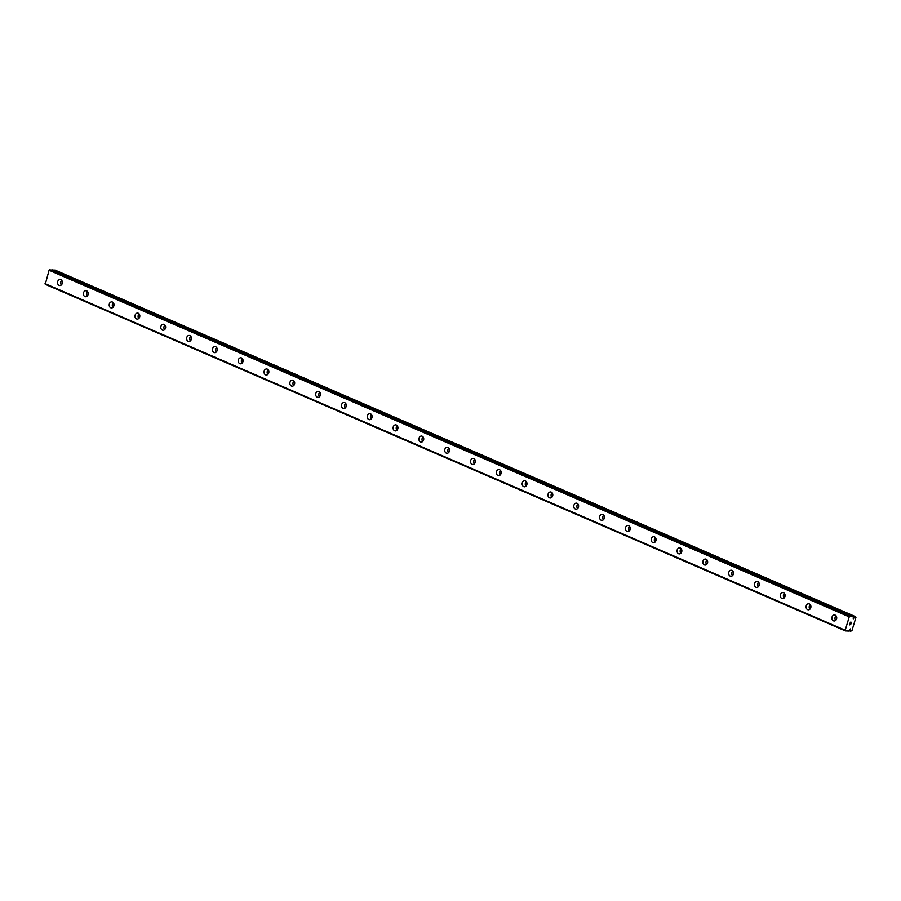 <?xml version="1.0" encoding="UTF-8"?>
<svg xmlns="http://www.w3.org/2000/svg" width="901" height="901" viewBox="0 0 901 901"><rect width="100%" height="100%" fill="white"/><g stroke="black" fill="none" stroke-linecap="round" stroke-linejoin="round"><path stroke-width="1.35" d="M849.722 629.371L849.316 630.486A1.633 0.946 113.4 0 0 848.776 631.06L845.42 630.925L845.206 630.238L849.238 616.881L849.846 616.261L853.134 616.622A1.633 0.946 113.4 0 0 853.315 617.253L853.247 618.886L854.328 617.331A1.633 0.946 113.4 0 0 854.869 616.757L855.95 617.388L851.918 630.745L850.51 631.196A1.633 0.946 113.4 0 0 850.33 630.565L850.398 628.932L849.722 629.371M853.27 617.613L854.069 617.962M833.459 620.823A3.018 2.41 94.3 0 1 831.961 617.388A3.018 2.41 94.3 0 1 834.54 614.966A3.018 2.41 94.3 0 1 835.182 615.124A3.018 2.41 94.3 0 1 836.669 618.559A3.018 2.41 94.3 0 1 834.089 620.98A3.018 2.41 94.3 0 1 833.459 620.823M835.689 620.395A3.018 2.41 94.3 0 1 836.038 615.788M807.645 609.639A3.018 2.41 94.3 0 1 806.147 606.204A3.018 2.41 94.3 0 1 808.726 603.783A3.018 2.41 94.3 0 1 809.368 603.94A3.018 2.41 94.3 0 1 810.855 607.375A3.018 2.41 94.3 0 1 808.276 609.797A3.018 2.41 94.3 0 1 807.645 609.639M809.875 609.211A3.018 2.41 94.3 0 1 810.224 604.605M781.831 598.455A3.018 2.41 94.3 0 1 780.345 595.02A3.018 2.41 94.3 0 1 782.924 592.599A3.018 2.41 94.3 0 1 783.555 592.757A3.018 2.41 94.3 0 1 785.053 596.192A3.018 2.41 94.3 0 1 782.462 598.613A3.018 2.41 94.3 0 1 781.831 598.455M784.073 598.027A3.018 2.41 94.3 0 1 784.411 593.421M756.018 587.283A3.018 2.41 94.3 0 1 754.531 583.848A3.018 2.41 94.3 0 1 757.11 581.415A3.018 2.41 94.3 0 1 757.741 581.573A3.018 2.41 94.3 0 1 759.239 585.008A3.018 2.41 94.3 0 1 756.66 587.441A3.018 2.41 94.3 0 1 756.018 587.283M758.259 586.844A3.018 2.41 94.3 0 1 758.608 582.237M730.204 576.099A3.018 2.41 94.3 0 1 728.718 572.664A3.018 2.41 94.3 0 1 731.297 570.232A3.018 2.41 94.3 0 1 731.927 570.389A3.018 2.41 94.3 0 1 733.425 573.836A3.018 2.41 94.3 0 1 730.846 576.257A3.018 2.41 94.3 0 1 730.204 576.099M732.445 575.66A3.018 2.41 94.3 0 1 732.795 571.054M704.402 564.916A3.018 2.41 94.3 0 1 702.904 561.481A3.018 2.41 94.3 0 1 705.483 559.059A3.018 2.41 94.3 0 1 706.125 559.217A3.018 2.41 94.3 0 1 707.612 562.652A3.018 2.41 94.3 0 1 705.033 565.073A3.018 2.41 94.3 0 1 704.402 564.916M706.632 564.488A3.018 2.41 94.3 0 1 706.981 559.881M678.588 553.732A3.018 2.41 94.3 0 1 677.09 550.297A3.018 2.41 94.3 0 1 679.669 547.876A3.018 2.41 94.3 0 1 680.311 548.033A3.018 2.41 94.3 0 1 681.798 551.468A3.018 2.41 94.3 0 1 679.219 553.89A3.018 2.41 94.3 0 1 678.588 553.732M680.818 553.304A3.018 2.41 94.3 0 1 681.167 548.698M652.774 542.548A3.018 2.41 94.3 0 1 651.277 539.113A3.018 2.41 94.3 0 1 653.867 536.692A3.018 2.41 94.3 0 1 654.498 536.85A3.018 2.41 94.3 0 1 655.996 540.285A3.018 2.41 94.3 0 1 653.405 542.706A3.018 2.41 94.3 0 1 652.774 542.548M655.016 542.12A3.018 2.41 94.3 0 1 655.354 537.514M626.961 531.376A3.018 2.41 94.3 0 1 625.474 527.941A3.018 2.41 94.3 0 1 628.053 525.508A3.018 2.41 94.3 0 1 628.684 525.666A3.018 2.41 94.3 0 1 630.182 529.101A3.018 2.41 94.3 0 1 627.603 531.534A3.018 2.41 94.3 0 1 626.961 531.376M629.202 530.937A3.018 2.41 94.3 0 1 629.551 526.33M601.147 520.192A3.018 2.41 94.3 0 1 599.661 516.757A3.018 2.41 94.3 0 1 602.24 514.325A3.018 2.41 94.3 0 1 602.87 514.494A3.018 2.41 94.3 0 1 604.368 517.929A3.018 2.41 94.3 0 1 601.789 520.35A3.018 2.41 94.3 0 1 601.147 520.192M603.388 519.764A3.018 2.41 94.3 0 1 603.738 515.158M575.345 509.009A3.018 2.41 94.3 0 1 573.847 505.574A3.018 2.41 94.3 0 1 576.426 503.152A3.018 2.41 94.3 0 1 577.068 503.31A3.018 2.41 94.3 0 1 578.555 506.745A3.018 2.41 94.3 0 1 575.976 509.166A3.018 2.41 94.3 0 1 575.345 509.009M577.575 508.581A3.018 2.41 94.3 0 1 577.924 503.974M549.531 497.825A3.018 2.41 94.3 0 1 548.033 494.39A3.018 2.41 94.3 0 1 550.612 491.969A3.018 2.41 94.3 0 1 551.254 492.126A3.018 2.41 94.3 0 1 552.741 495.561A3.018 2.41 94.3 0 1 550.162 497.983A3.018 2.41 94.3 0 1 549.531 497.825M551.761 497.397A3.018 2.41 94.3 0 1 552.11 492.791M523.718 486.641A3.018 2.41 94.3 0 1 522.22 483.206A3.018 2.41 94.3 0 1 524.81 480.785A3.018 2.41 94.3 0 1 525.441 480.943A3.018 2.41 94.3 0 1 526.927 484.378A3.018 2.41 94.3 0 1 524.348 486.799A3.018 2.41 94.3 0 1 523.718 486.641M525.959 486.213A3.018 2.41 94.3 0 1 526.297 481.607M497.904 475.469A3.018 2.41 94.3 0 1 496.417 472.034A3.018 2.41 94.3 0 1 498.996 469.601A3.018 2.41 94.3 0 1 499.627 469.759A3.018 2.41 94.3 0 1 501.125 473.194A3.018 2.41 94.3 0 1 498.546 475.627A3.018 2.41 94.3 0 1 497.904 475.469M500.145 475.03A3.018 2.41 94.3 0 1 500.494 470.423M472.09 464.285A3.018 2.41 94.3 0 1 470.604 460.85A3.018 2.41 94.3 0 1 473.183 458.429A3.018 2.41 94.3 0 1 473.813 458.586A3.018 2.41 94.3 0 1 475.311 462.022A3.018 2.41 94.3 0 1 472.732 464.443A3.018 2.41 94.3 0 1 472.09 464.285M474.331 463.857A3.018 2.41 94.3 0 1 474.681 459.251M446.288 453.102A3.018 2.41 94.3 0 1 444.79 449.667A3.018 2.41 94.3 0 1 447.369 447.245A3.018 2.41 94.3 0 1 448.011 447.403A3.018 2.41 94.3 0 1 449.498 450.838A3.018 2.41 94.3 0 1 446.919 453.259A3.018 2.41 94.3 0 1 446.288 453.102M448.518 452.674A3.018 2.41 94.3 0 1 448.867 448.067M420.474 441.918A3.018 2.41 94.3 0 1 418.976 438.483A3.018 2.41 94.3 0 1 421.555 436.061A3.018 2.41 94.3 0 1 422.197 436.219A3.018 2.41 94.3 0 1 423.684 439.654A3.018 2.41 94.3 0 1 421.105 442.076A3.018 2.41 94.3 0 1 420.474 441.918M422.704 441.49A3.018 2.41 94.3 0 1 423.053 436.884M394.661 430.746A3.018 2.41 94.3 0 1 393.163 427.299A3.018 2.41 94.3 0 1 395.753 424.878A3.018 2.41 94.3 0 1 396.384 425.035A3.018 2.41 94.3 0 1 397.87 428.471A3.018 2.41 94.3 0 1 395.291 430.903A3.018 2.41 94.3 0 1 394.661 430.746M396.902 430.306A3.018 2.41 94.3 0 1 397.24 425.7M368.847 419.562A3.018 2.41 94.3 0 1 367.36 416.127A3.018 2.41 94.3 0 1 369.939 413.694A3.018 2.41 94.3 0 1 370.57 413.852A3.018 2.41 94.3 0 1 372.068 417.287A3.018 2.41 94.3 0 1 369.489 419.72A3.018 2.41 94.3 0 1 368.847 419.562M371.088 419.123A3.018 2.41 94.3 0 1 371.437 414.516M343.033 408.378A3.018 2.41 94.3 0 1 341.547 404.943A3.018 2.41 94.3 0 1 344.126 402.522A3.018 2.41 94.3 0 1 344.756 402.679A3.018 2.41 94.3 0 1 346.254 406.114A3.018 2.41 94.3 0 1 343.675 408.536A3.018 2.41 94.3 0 1 343.033 408.378M345.274 407.95A3.018 2.41 94.3 0 1 345.624 403.344M317.231 397.195A3.018 2.41 94.3 0 1 315.733 393.76A3.018 2.41 94.3 0 1 318.312 391.338A3.018 2.41 94.3 0 1 318.943 391.496A3.018 2.41 94.3 0 1 320.441 394.931A3.018 2.41 94.3 0 1 317.862 397.352A3.018 2.41 94.3 0 1 317.231 397.195M319.461 396.767A3.018 2.41 94.3 0 1 319.81 392.16M291.417 386.011A3.018 2.41 94.3 0 1 289.919 382.576A3.018 2.41 94.3 0 1 292.498 380.154A3.018 2.41 94.3 0 1 293.14 380.312A3.018 2.41 94.3 0 1 294.627 383.747A3.018 2.41 94.3 0 1 292.048 386.169A3.018 2.41 94.3 0 1 291.417 386.011M293.647 385.583A3.018 2.41 94.3 0 1 293.996 380.977M265.604 374.839A3.018 2.41 94.3 0 1 264.106 371.392A3.018 2.41 94.3 0 1 266.696 368.971A3.018 2.41 94.3 0 1 267.327 369.128A3.018 2.41 94.3 0 1 268.813 372.563A3.018 2.41 94.3 0 1 266.234 374.996A3.018 2.41 94.3 0 1 265.604 374.839M267.845 374.399A3.018 2.41 94.3 0 1 268.183 369.793M239.79 363.655A3.018 2.41 94.3 0 1 238.303 360.22A3.018 2.41 94.3 0 1 240.882 357.787A3.018 2.41 94.3 0 1 241.513 357.945A3.018 2.41 94.3 0 1 243.011 361.391A3.018 2.41 94.3 0 1 240.432 363.813A3.018 2.41 94.3 0 1 239.79 363.655M242.031 363.216A3.018 2.41 94.3 0 1 242.369 358.609M213.976 352.471A3.018 2.41 94.3 0 1 212.49 349.036A3.018 2.41 94.3 0 1 215.069 346.615A3.018 2.41 94.3 0 1 215.699 346.772A3.018 2.41 94.3 0 1 217.197 350.207A3.018 2.41 94.3 0 1 214.618 352.629A3.018 2.41 94.3 0 1 213.976 352.471M216.217 352.043A3.018 2.41 94.3 0 1 216.567 347.437M188.174 341.288A3.018 2.41 94.3 0 1 186.676 337.852A3.018 2.41 94.3 0 1 189.255 335.431A3.018 2.41 94.3 0 1 189.886 335.589A3.018 2.41 94.3 0 1 191.384 339.024A3.018 2.41 94.3 0 1 188.805 341.445A3.018 2.41 94.3 0 1 188.174 341.288M190.404 340.86A3.018 2.41 94.3 0 1 190.753 336.253M162.36 330.104A3.018 2.41 94.3 0 1 160.862 326.669A3.018 2.41 94.3 0 1 163.441 324.247A3.018 2.41 94.3 0 1 164.083 324.405A3.018 2.41 94.3 0 1 165.57 327.84A3.018 2.41 94.3 0 1 162.991 330.262A3.018 2.41 94.3 0 1 162.36 330.104M164.59 329.676A3.018 2.41 94.3 0 1 164.939 325.07M136.547 318.931A3.018 2.41 94.3 0 1 135.049 315.485A3.018 2.41 94.3 0 1 137.628 313.064A3.018 2.41 94.3 0 1 138.27 313.221A3.018 2.41 94.3 0 1 139.756 316.656A3.018 2.41 94.3 0 1 137.177 319.089A3.018 2.41 94.3 0 1 136.547 318.931M138.788 318.492A3.018 2.41 94.3 0 1 139.126 313.886M110.733 307.748A3.018 2.41 94.3 0 1 109.246 304.313A3.018 2.41 94.3 0 1 111.825 301.88A3.018 2.41 94.3 0 1 112.456 302.038A3.018 2.41 94.3 0 1 113.954 305.484A3.018 2.41 94.3 0 1 111.375 307.905A3.018 2.41 94.3 0 1 110.733 307.748M112.974 307.309A3.018 2.41 94.3 0 1 113.312 302.702M84.919 296.564A3.018 2.41 94.3 0 1 83.433 293.129A3.018 2.41 94.3 0 1 86.012 290.708A3.018 2.41 94.3 0 1 86.642 290.865A3.018 2.41 94.3 0 1 88.14 294.3A3.018 2.41 94.3 0 1 85.561 296.722A3.018 2.41 94.3 0 1 84.919 296.564M87.16 296.136A3.018 2.41 94.3 0 1 87.51 291.53M59.117 285.38A3.018 2.41 94.3 0 1 57.619 281.945A3.018 2.41 94.3 0 1 60.198 279.524A3.018 2.41 94.3 0 1 60.829 279.682A3.018 2.41 94.3 0 1 62.327 283.117A3.018 2.41 94.3 0 1 59.748 285.538A3.018 2.41 94.3 0 1 59.117 285.38M61.347 284.953A3.018 2.41 94.3 0 1 61.696 280.346M62.146 283.759A5.169 4.133 94.3 0 1 62.304 281.641M87.96 294.942A5.169 4.133 94.3 0 1 88.118 292.814M113.763 306.126A5.169 4.133 94.3 0 1 113.931 303.997M139.576 317.31A5.169 4.133 94.3 0 1 139.734 315.181M165.39 328.493A5.169 4.133 94.3 0 1 165.547 326.365M191.203 339.666A5.169 4.133 94.3 0 1 191.361 337.548M217.017 350.849A5.169 4.133 94.3 0 1 217.175 348.721M242.819 362.033A5.169 4.133 94.3 0 1 242.988 359.904M268.633 373.217A5.169 4.133 94.3 0 1 268.791 371.088M294.447 384.4A5.169 4.133 94.3 0 1 294.604 382.272M320.26 395.573A5.169 4.133 94.3 0 1 320.418 393.455M346.074 406.756A5.169 4.133 94.3 0 1 346.232 404.628M371.876 417.94A5.169 4.133 94.3 0 1 372.045 415.811M397.69 429.124A5.169 4.133 94.3 0 1 397.848 426.995M423.504 440.307A5.169 4.133 94.3 0 1 423.661 438.179M449.317 451.48A5.169 4.133 94.3 0 1 449.475 449.351M475.131 462.663A5.169 4.133 94.3 0 1 475.289 460.535M500.933 473.847A5.169 4.133 94.3 0 1 501.102 471.719M526.747 485.031A5.169 4.133 94.3 0 1 526.905 482.902M552.561 496.214A5.169 4.133 94.3 0 1 552.718 494.086M578.374 507.387A5.169 4.133 94.3 0 1 578.532 505.258M604.188 518.571A5.169 4.133 94.3 0 1 604.346 516.442M629.99 529.754A5.169 4.133 94.3 0 1 630.159 527.626M655.804 540.938A5.169 4.133 94.3 0 1 655.962 538.809M681.618 552.122A5.169 4.133 94.3 0 1 681.775 549.993M707.431 563.294A5.169 4.133 94.3 0 1 707.589 561.165M733.245 574.478A5.169 4.133 94.3 0 1 733.403 572.349M759.047 585.661A5.169 4.133 94.3 0 1 759.216 583.533M784.861 596.845A5.169 4.133 94.3 0 1 785.019 594.716M810.675 608.029A5.169 4.133 94.3 0 1 810.832 605.9M836.488 619.201A5.169 4.133 94.3 0 1 836.646 617.072M52.9 269.883L853.056 616.498L52.922 269.883L49.082 270.255L45.264 284.299L845.42 630.925M54.398 270.525A1.633 0.946 113.4 0 0 54.713 270.131L854.869 616.757M855.646 616.701L54.713 270.131M851.569 622.445L851.254 623.503L851.569 622.445M851.051 622.4L850.871 622.985L851.04 622.4M850.781 622.974L850.961 622.388L850.781 622.974M850.431 622.354L850.116 623.424L850.431 622.354M851.344 623.515L851.704 622.309L851.344 623.515M850.026 623.413L850.386 622.208L851.704 622.309M849.575 624.889L850.792 624.449M49.082 270.255L849.238 616.881M45.05 283.624L845.206 630.238M49.69 269.636L849.846 616.261M849.643 629.562L850.454 629.923M853.224 617.084L854.204 617.5M853.157 616.825L854.328 617.331M54.871 270.03L855.026 616.644M849.102 630.666L850.544 631.297L849.102 630.666M849.159 630.61L850.51 631.196M849.474 630.193L850.33 630.565M849.53 630.036L850.319 630.373"/></g></svg>
